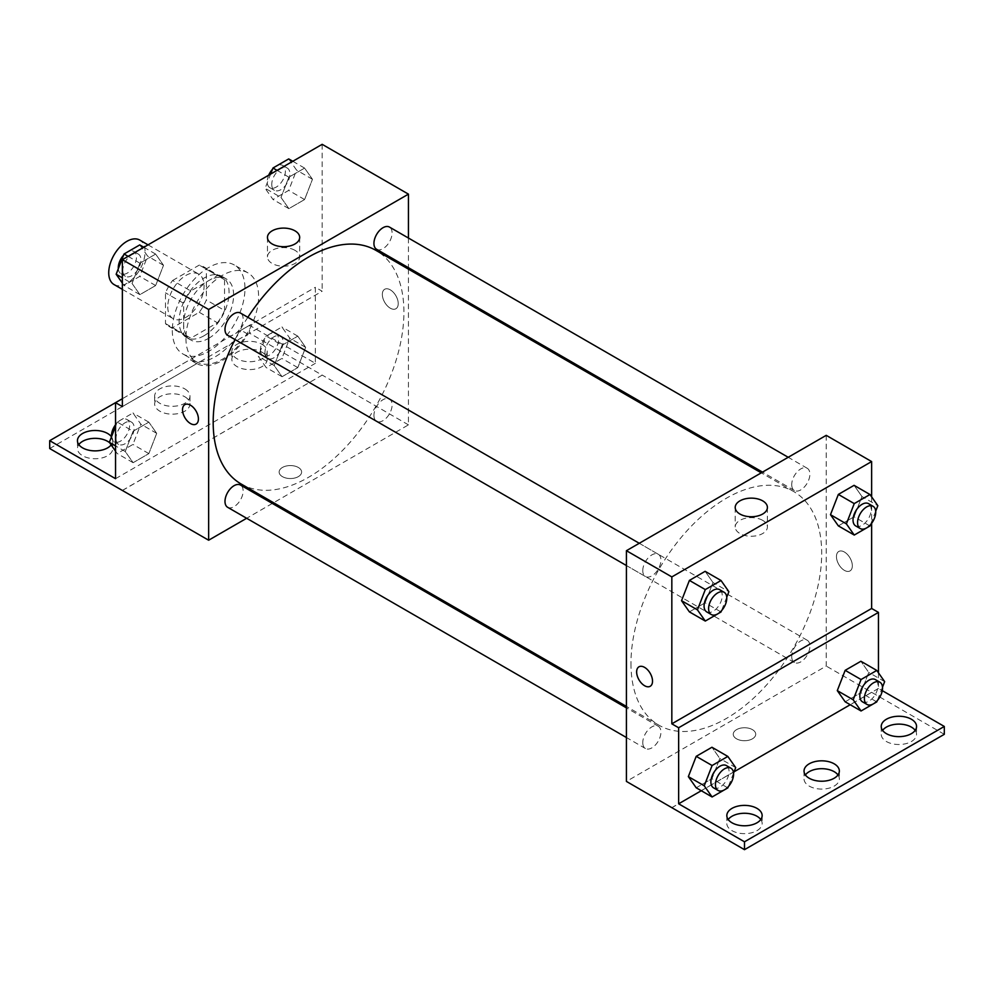 <?xml version="1.0" encoding="UTF-8"?>
<svg xmlns="http://www.w3.org/2000/svg" width="994" height="994" viewBox="0 0 994 994"><rect width="100%" height="100%" fill="white"/><g stroke="black" fill="none" stroke-linecap="round" stroke-linejoin="round"><path stroke-width="0.75" stroke-dasharray="4.97 3.73" d="M114.049 284.557A25.682 14.835 120 0 0 139.744 269.722A25.682 14.835 120 0 0 139.744 240.063M167.775 306.873A25.682 14.835 120 0 0 173.093 318.639A25.682 14.835 120 0 0 198.775 303.804A25.682 14.835 120 0 0 198.775 274.145A25.682 14.835 120 0 0 178.982 281.029A25.682 14.835 120 0 0 167.775 306.873M172.608 280.482L199.26 265.1A34.504 19.917 120 0 1 203.186 266.516A34.504 19.917 120 0 1 206.367 269.212L206.367 299.977A34.504 19.917 120 0 1 199.26 312.29L172.608 327.685A34.504 19.917 120 0 1 168.682 326.268A34.504 19.917 120 0 1 165.501 323.572L165.501 292.808A34.504 19.917 120 0 1 172.608 280.482L190.773 290.969L217.425 275.587L199.26 265.1M199.26 312.29L217.425 322.777L190.773 338.171L172.608 327.685M165.501 323.572L183.666 334.059L183.666 303.294L165.501 292.808M183.666 334.059A34.504 19.917 120 0 0 186.847 336.755A34.504 19.917 120 0 0 190.773 338.171M217.425 322.777A34.504 19.917 120 0 0 224.532 310.463L206.367 299.977M217.425 275.587A34.504 19.917 120 0 1 221.351 277.003A34.504 19.917 120 0 1 224.532 279.699L224.532 310.463M190.773 290.969A34.504 19.917 120 0 0 183.666 303.294M204.093 335.723A35.324 20.389 -60 0 1 186.437 337.463A35.324 20.389 -60 0 1 186.437 296.684A35.324 20.389 -60 0 1 221.761 276.295A35.324 20.389 -60 0 1 227.179 304.586A35.324 20.389 -60 0 1 204.093 335.723M208.641 338.345A35.324 20.389 120 0 0 231.714 307.221A35.324 20.389 120 0 0 226.297 278.916A35.324 20.389 120 0 0 199.086 288.372A35.324 20.389 120 0 0 183.666 323.92A35.324 20.389 120 0 0 190.972 340.085A35.324 20.389 120 0 0 208.641 338.345M224.532 279.699L206.367 269.212M172.31 330.48A51.377 29.658 120 0 0 182.946 353.988A51.377 29.658 120 0 0 234.323 324.33A51.377 29.658 120 0 0 234.323 265A51.377 29.658 120 0 0 194.737 278.767A51.377 29.658 120 0 0 172.31 330.48M185.928 338.345A51.377 29.658 120 0 0 196.576 361.853A51.377 29.658 120 0 0 247.953 332.195A51.377 29.658 120 0 0 247.953 272.878A51.377 29.658 120 0 0 208.355 286.632A51.377 29.658 120 0 0 185.928 338.345M122.361 406.596L196.688 363.68A52.918 30.553 -60 0 0 247.829 334.146L322.168 291.23L315.359 287.303L315.359 363.332L249.506 325.311L249.506 333.176L322.168 375.136L122.361 490.402M322.168 144.329L322.168 291.23M132.053 283.452L139.918 263.174L155.648 254.091L163.513 265.286L155.648 285.551L139.918 294.634L132.053 283.452L139.918 263.174L155.648 254.091L163.513 265.286L155.648 285.551L139.918 294.634L132.053 283.452L122.361 277.848M281.004 197.458L288.869 177.18L304.599 168.098L312.464 179.293L304.599 199.558L288.869 208.641L281.004 197.458L288.869 177.18L304.599 168.098L312.464 179.293L304.599 199.558L288.869 208.641L281.004 197.458L265.112 188.276L270.616 174.087M227.651 335.301A12.847 7.418 120 0 0 240.486 327.883A12.847 7.418 120 0 0 240.486 313.06M227.651 507.3A12.847 7.418 120 0 0 240.486 499.883A12.847 7.418 120 0 0 240.486 485.047M408.447 269.125L408.447 424.86L273.586 502.728M272.344 503.436L246.661 518.272M408.447 238.038L408.447 267.697M373.93 415.417A12.847 7.418 120 0 0 376.602 421.307A12.847 7.418 120 0 0 389.437 413.889A12.847 7.418 120 0 0 389.437 399.054A12.847 7.418 120 0 0 379.546 402.495A12.847 7.418 120 0 0 373.93 415.417M376.602 249.308A12.847 7.418 120 0 0 389.437 241.89A12.847 7.418 120 0 0 389.437 227.067M241.107 483.979A134.861 77.867 120 0 0 345.042 447.847A134.861 77.867 120 0 0 403.912 312.116A134.861 77.867 120 0 0 375.981 250.389M247.841 317.297A134.861 77.867 120 0 0 234.994 339.55M298.324 476.635A11.245 6.486 0 0 0 301.617 472.051A11.245 6.486 0 0 0 290.385 465.565A11.245 6.486 0 0 0 279.14 472.051A11.245 6.486 0 0 0 286.073 478.052A11.245 6.486 0 0 0 298.324 476.635A11.245 6.486 180 0 1 286.073 478.039A11.245 6.486 180 0 1 279.14 472.051A11.245 6.486 180 0 1 290.385 465.565A11.245 6.486 180 0 1 301.617 472.051A11.245 6.486 180 0 1 298.324 476.635M408.447 424.86L322.168 375.049M390.282 289.838A11.245 6.486 -120 0 0 384.666 289.279A11.245 6.486 -120 0 0 384.666 302.263A11.245 6.486 -120 0 0 395.898 308.749A11.245 6.486 -120 0 0 397.625 299.741A11.245 6.486 -120 0 0 390.282 289.838A11.245 6.486 60 0 1 397.625 299.741A11.245 6.486 60 0 1 395.898 308.749A11.245 6.486 60 0 1 384.666 302.263A11.245 6.486 60 0 1 384.666 289.279A11.245 6.486 60 0 1 390.282 289.838M294.957 250.326A16.103 9.294 0 0 0 277.401 248.314A16.103 9.294 0 0 0 267.461 256.912A16.103 9.294 0 0 0 283.563 266.206A16.103 9.294 0 0 0 299.679 256.912A16.103 9.294 0 0 0 294.957 250.326M196.091 424.103L196.091 424.103A11.245 6.486 -120 0 0 196.104 411.131A11.245 6.486 -120 0 0 184.859 404.633L184.859 404.633M122.436 490.452L322.168 375.136M196.688 363.68L189.879 359.741A52.918 30.553 120 0 0 241.02 330.219L315.359 287.303M122.361 398.731L189.879 359.741M49.7 448.542L249.506 333.176M115.54 402.657L249.506 325.311M109.638 442.74A17.656 10.201 180 0 1 112.769 448.542A17.656 10.201 180 0 1 95.113 458.731A17.656 10.201 180 0 1 77.445 448.542A17.656 10.201 180 0 1 78.812 444.604M261.994 352.187A17.656 10.201 180 0 1 267.175 359.406A17.656 10.201 180 0 1 249.506 369.594A17.656 10.201 180 0 1 231.85 359.406A17.656 10.201 180 0 1 242.747 349.975A17.656 10.201 180 0 1 261.994 352.187M184.797 396.755A17.656 10.201 180 0 1 189.966 403.974A17.656 10.201 180 0 1 172.31 414.163A17.656 10.201 180 0 1 154.654 403.974A17.656 10.201 180 0 1 165.551 394.556A17.656 10.201 180 0 1 184.797 396.755M247.829 334.146L241.02 330.219M282.06 345.241L297.79 336.158L305.655 347.353L297.79 367.618L282.06 376.701L274.195 365.519L282.06 345.241L297.79 336.158L305.655 347.353L297.79 367.618L282.06 376.701L274.195 365.519L282.06 345.241L266.168 336.071L281.898 326.989L289.763 338.171L281.898 358.449L266.168 367.531L258.303 356.337L266.168 336.071M133.109 431.234L148.839 422.152L156.704 433.347L148.839 453.612L133.109 462.695L125.244 451.512L133.109 431.234L148.839 422.152L156.704 433.347L148.839 453.612L133.109 462.695L125.244 451.512L133.109 431.234L117.217 422.065L132.947 412.982L140.813 424.165L132.947 444.442L117.217 453.525L115.54 451.139M115.54 478.686L315.359 363.332M111.477 436.851A17.656 10.201 180 0 1 112.769 440.677A17.656 10.201 180 0 1 111.166 444.914M261.994 344.322A17.656 10.201 180 0 1 267.175 351.528A17.656 10.201 180 0 1 249.506 361.729A17.656 10.201 180 0 1 231.85 351.528A17.656 10.201 180 0 1 242.747 342.11A17.656 10.201 180 0 1 261.994 344.322M184.797 388.89A17.656 10.201 180 0 1 189.966 396.109A17.656 10.201 180 0 1 172.31 406.297A17.656 10.201 180 0 1 154.654 396.109A17.656 10.201 180 0 1 165.551 386.678A17.656 10.201 180 0 1 184.797 388.89M630.966 663.445A134.861 77.867 120 0 0 658.898 725.185A134.861 77.867 120 0 0 793.759 647.318A134.861 77.867 120 0 0 793.759 491.583A134.861 77.867 120 0 0 689.836 527.715A134.861 77.867 120 0 0 630.966 663.445M642.77 570.631A12.847 7.418 -60 0 1 648.374 557.709A12.847 7.418 -60 0 1 658.276 554.267A12.847 7.418 -60 0 1 660.935 560.144A12.847 7.418 -60 0 1 655.332 573.066A12.847 7.418 -60 0 1 645.429 576.508A12.847 7.418 -60 0 1 642.77 570.631M791.721 656.624A12.847 7.418 120 0 0 794.38 662.501A12.847 7.418 120 0 0 807.227 655.096A12.847 7.418 120 0 0 807.227 640.26A12.847 7.418 120 0 0 797.325 643.702A12.847 7.418 120 0 0 791.721 656.624M642.77 742.617A12.847 7.418 120 0 0 645.429 748.507A12.847 7.418 120 0 0 658.276 741.089A12.847 7.418 120 0 0 658.276 726.254A12.847 7.418 120 0 0 648.374 729.695A12.847 7.418 120 0 0 642.77 742.617M791.721 484.637A12.847 7.418 120 0 0 794.38 490.514A12.847 7.418 120 0 0 807.227 483.096A12.847 7.418 120 0 0 807.227 468.273A12.847 7.418 120 0 0 797.325 471.703A12.847 7.418 120 0 0 791.721 484.637M826.225 435.347L826.225 666.067L626.419 781.421M752.433 738.815A11.245 6.486 0 0 0 755.726 734.231A11.245 6.486 0 0 0 744.494 727.745A11.245 6.486 0 0 0 733.249 734.231A11.245 6.486 0 0 0 740.195 740.232A11.245 6.486 0 0 0 752.433 738.815A11.245 6.486 180 0 1 740.195 740.219A11.245 6.486 180 0 1 733.249 734.231A11.245 6.486 180 0 1 744.494 727.745A11.245 6.486 180 0 1 755.726 734.231A11.245 6.486 180 0 1 752.433 738.815M944.3 734.317L826.225 666.067M871.639 692.284L671.832 807.637M861.947 496.528L854.082 485.333L861.947 496.528L854.082 516.793L861.947 496.528L877.839 505.697M838.352 525.876L854.082 516.793L838.352 525.876M712.996 582.521L705.131 571.326L712.996 582.521L705.131 602.799L712.996 582.521L728.888 591.703M689.401 611.882L705.131 602.799L689.401 611.882M871.639 496.888L871.639 523.279M844.391 552.018A11.245 6.486 -120 0 0 838.774 551.459A11.245 6.486 -120 0 0 838.774 564.43A11.245 6.486 -120 0 0 850.019 570.929A11.245 6.486 -120 0 0 851.734 561.921A11.245 6.486 -120 0 0 844.391 552.018A11.245 6.486 60 0 1 851.734 561.921A11.245 6.486 60 0 1 850.007 570.929A11.245 6.486 60 0 1 838.774 564.443A11.245 6.486 60 0 1 838.774 551.459A11.245 6.486 60 0 1 844.391 552.018M878.46 672.814L878.46 688.432L882.299 690.656M650.2 686.282L650.213 686.282A11.245 6.486 -120 0 0 650.213 673.298A11.245 6.486 -120 0 0 638.968 666.812L638.968 666.812M762.696 520.371A16.103 9.294 0 0 0 745.14 518.359A16.103 9.294 0 0 0 735.2 526.944A16.103 9.294 0 0 0 751.302 536.251A16.103 9.294 0 0 0 767.405 526.944A16.103 9.294 0 0 0 762.696 520.371M837.979 774.947A17.656 10.201 180 0 1 839.346 778.886A17.656 10.201 180 0 1 821.69 789.087A17.656 10.201 180 0 1 804.034 778.886A17.656 10.201 180 0 1 805.401 774.947M915.188 730.379A17.656 10.201 180 0 1 916.555 734.317A17.656 10.201 180 0 1 905.646 743.736A17.656 10.201 180 0 1 886.399 741.524A17.656 10.201 180 0 1 881.231 734.317A17.656 10.201 180 0 1 882.597 730.379M760.783 819.528A17.656 10.201 180 0 1 762.149 823.454A17.656 10.201 180 0 1 751.253 832.873A17.656 10.201 180 0 1 732.006 830.661A17.656 10.201 180 0 1 726.825 823.454A17.656 10.201 180 0 1 728.192 819.528M871.639 692.371L671.832 807.724M696.21 787.795L711.94 778.712L719.805 758.447L711.94 747.252L719.805 758.447L711.94 778.712L696.21 787.795M845.161 701.801L860.891 692.719L868.756 672.453L860.891 661.259L868.756 672.453L860.891 692.719L845.161 701.801M878.46 688.432L850.23 704.734M734.081 771.779L701.279 790.727M726.738 597.232L721.507 610.726M706.734 611.906A12.847 7.418 120 0 0 719.581 604.489A12.847 7.418 120 0 0 719.581 589.653M721.023 611.969L705.131 602.799M875.689 511.227L870.458 524.733M855.685 525.913A12.847 7.418 120 0 0 868.532 518.495A12.847 7.418 120 0 0 868.532 503.66M869.974 525.975L854.082 516.793M733.56 773.146L728.316 786.652M713.543 787.832A12.847 7.418 120 0 0 726.39 780.414A12.847 7.418 120 0 0 726.39 765.579M735.697 767.616L719.805 758.447M727.832 787.894L711.94 778.712M882.498 687.152L877.267 700.658M862.494 701.839A12.847 7.418 120 0 0 875.341 694.421A12.847 7.418 120 0 0 875.341 679.585M884.648 681.623L868.756 672.453M876.783 701.901L860.891 692.719M139.756 244.922L147.621 256.104L139.756 276.382L124.026 285.464L122.361 283.091M122.809 270.43A12.847 7.418 120 0 0 125.468 276.32A12.847 7.418 120 0 0 138.315 268.902A12.847 7.418 120 0 0 138.315 254.066A12.847 7.418 120 0 0 128.412 257.508A12.847 7.418 120 0 0 122.809 270.43M163.513 265.286L147.621 256.104M155.648 285.551L139.756 276.382M139.918 294.634L124.026 285.464M139.918 263.174L128.114 256.365M155.648 254.091L143.844 247.282M118.311 268.74A12.847 7.418 120 0 0 120.933 273.698A12.847 7.418 120 0 0 133.78 266.28A12.847 7.418 120 0 0 133.78 251.445A12.847 7.418 120 0 0 123.542 255.247M288.707 158.928L296.572 170.111L288.707 190.388L272.977 199.471L265.112 188.276M271.76 184.437A12.847 7.418 120 0 0 274.419 190.314A12.847 7.418 120 0 0 287.266 182.908A12.847 7.418 120 0 0 287.266 168.073A12.847 7.418 120 0 0 277.363 171.515A12.847 7.418 120 0 0 271.76 184.437M312.464 179.293L296.572 170.111M304.599 199.558L288.707 190.388M288.869 208.641L272.977 199.471M288.869 177.18L277.065 170.372M304.599 168.098L292.795 161.289M268.715 175.18A12.847 7.418 120 0 0 267.224 181.815A12.847 7.418 120 0 0 269.883 187.692A12.847 7.418 120 0 0 282.718 180.287A12.847 7.418 120 0 0 282.718 165.451A12.847 7.418 120 0 0 272.493 169.253M115.54 426.364L117.217 422.065M116 438.491A12.847 7.418 120 0 0 118.659 444.368A12.847 7.418 120 0 0 131.506 436.962A12.847 7.418 120 0 0 131.506 422.127A12.847 7.418 120 0 0 121.603 425.569A12.847 7.418 120 0 0 116 438.491M156.704 433.347L140.813 424.165M148.839 453.612L132.947 444.442M133.109 462.695L117.217 453.525M125.244 451.512L115.54 445.908M148.839 422.152L132.947 412.982M111.502 436.801A12.847 7.418 120 0 0 114.124 441.746A12.847 7.418 120 0 0 126.959 434.341A12.847 7.418 120 0 0 126.959 419.505A12.847 7.418 120 0 0 115.54 424.749M264.951 352.497A12.847 7.418 120 0 0 267.61 358.374A12.847 7.418 120 0 0 280.457 350.969A12.847 7.418 120 0 0 280.457 336.134A12.847 7.418 120 0 0 270.554 339.575A12.847 7.418 120 0 0 264.951 352.497M305.655 347.353L289.763 338.171M297.79 367.618L281.898 358.449M282.06 376.701L266.168 367.531M274.195 365.519L258.303 356.337M297.79 336.158L281.898 326.989M260.403 349.876A12.847 7.418 120 0 0 263.062 355.753A12.847 7.418 120 0 0 275.91 348.347A12.847 7.418 120 0 0 275.91 333.512A12.847 7.418 120 0 0 266.019 336.954A12.847 7.418 120 0 0 260.403 349.876M122.361 289.353L173.093 318.639M148.044 244.859L198.775 274.145M226.297 278.916L221.761 276.295M190.972 340.085L186.437 337.463M221.351 277.003L203.186 266.516M186.847 336.755L168.682 326.268M247.953 272.878L234.323 265M196.576 361.853L182.946 353.988M267.461 237.404L267.461 256.912M299.679 237.404L299.679 256.912M154.654 396.109L154.654 403.974M189.966 396.109L189.966 403.974M231.85 351.528L231.85 359.406M267.175 351.528L267.175 359.406M77.445 440.677L77.445 448.542M112.769 440.677L112.769 448.542M793.759 491.583L761.28 472.846M658.898 725.185L626.419 706.436M626.419 565.536L645.429 576.508M639.266 543.283L658.276 554.267M807.227 640.26L389.437 399.054M794.38 662.501L376.602 421.307M658.276 726.254L626.419 707.865M645.429 748.507L626.419 737.523M807.227 468.273L788.217 457.29M794.38 490.514L762.522 472.125M735.2 507.449L735.2 526.944M767.405 507.449L767.405 526.944M726.825 815.589L726.825 823.454M762.149 815.589L762.149 823.454M881.231 726.452L881.231 734.317M916.555 726.452L916.555 734.317M804.034 771.021L804.034 778.886M839.346 771.021L839.346 778.886M138.315 254.066L133.78 251.445M125.468 276.32L120.933 273.698M287.266 168.073L282.718 165.451M274.419 190.314L269.883 187.692M131.506 422.127L126.959 419.505M118.659 444.368L114.124 441.746M280.457 336.134L275.91 333.512M267.61 358.374L263.062 355.753"/><path stroke-width="1.49" d="M148.044 244.859L139.744 240.063A25.682 14.835 120 0 0 119.951 246.947A25.682 14.835 120 0 0 108.731 272.791A25.682 14.835 120 0 0 114.049 284.557L122.361 289.353M122.361 398.731L115.54 402.657L115.54 478.686L49.7 440.677L115.54 402.657L122.361 406.596L122.361 259.683L322.168 144.329L408.447 194.141L408.447 238.038M184.859 404.633A11.245 6.486 -120 0 0 183.132 413.641A11.245 6.486 -120 0 0 190.475 423.543A11.245 6.486 60 0 1 183.132 413.641A11.245 6.486 60 0 1 184.859 404.633A11.245 6.486 60 0 1 196.091 411.131A11.245 6.486 60 0 1 196.091 424.103A11.245 6.486 60 0 1 190.475 423.543A11.245 6.486 -120 0 0 196.091 424.103M49.7 440.677L49.7 448.542L208.641 540.214L208.641 309.494L122.361 259.683M639.266 543.283L240.486 313.06A12.847 7.418 120 0 0 230.596 316.502A12.847 7.418 120 0 0 224.992 329.424A12.847 7.418 120 0 0 227.651 335.301L626.419 565.536M626.419 707.865L240.486 485.047A12.847 7.418 120 0 0 230.596 488.489A12.847 7.418 120 0 0 224.992 501.411A12.847 7.418 120 0 0 227.651 507.3L626.419 737.523M273.586 502.728L272.344 503.436M246.661 518.272L208.641 540.214M408.447 267.697L408.447 269.125M208.641 309.494L408.447 194.141M788.217 457.29L389.437 227.067A12.847 7.418 120 0 0 379.546 230.509A12.847 7.418 120 0 0 373.93 243.431A12.847 7.418 120 0 0 376.602 249.308L762.522 472.125M761.28 472.846L375.981 250.389A134.861 77.867 120 0 0 247.841 317.297M234.994 339.55A134.861 77.867 120 0 0 213.176 422.239A134.861 77.867 120 0 0 241.107 483.979L626.419 706.436M294.957 230.819A16.103 9.294 180 0 1 299.679 237.404A16.103 9.294 180 0 1 283.563 246.698A16.103 9.294 180 0 1 267.461 237.404A16.103 9.294 180 0 1 277.401 228.806A16.103 9.294 180 0 1 294.957 230.819M78.812 444.604A17.656 10.201 180 0 1 107.6 441.336A17.656 10.201 180 0 1 109.638 442.74M111.166 444.914A17.656 10.201 180 0 1 91.349 450.642A17.656 10.201 180 0 1 77.445 440.677A17.656 10.201 180 0 1 88.354 431.259A17.656 10.201 180 0 1 107.6 433.471A17.656 10.201 180 0 1 111.477 436.851M871.639 523.279L871.639 608.465L671.832 723.831L678.641 727.757L678.641 803.798L744.494 841.806L744.494 849.671L626.419 781.421L626.419 550.701L826.225 435.347L871.639 461.564L871.639 496.888M638.968 666.812A11.245 6.486 -120 0 0 637.253 675.821A11.245 6.486 -120 0 0 644.584 685.723A11.245 6.486 60 0 1 637.241 675.821A11.245 6.486 60 0 1 638.968 666.812A11.245 6.486 60 0 1 650.2 673.311A11.245 6.486 60 0 1 650.2 686.282A11.245 6.486 60 0 1 644.584 685.723A11.245 6.486 -120 0 0 650.213 686.282M671.832 723.831L671.832 576.918L626.419 550.701M830.487 514.693L838.352 525.876L830.487 514.693L838.352 494.416L830.487 514.693L846.379 523.863L854.244 503.598L869.974 494.515L877.839 505.697L875.689 511.227M854.082 485.333L838.352 494.416L854.082 485.333L869.974 494.515M681.536 600.687L689.401 611.882L681.536 600.687L689.401 580.409L681.536 600.687L697.428 609.856L705.293 589.591L721.023 580.508L728.888 591.703L726.738 597.232M705.131 571.326L689.401 580.409L705.131 571.326L721.023 580.508M671.832 576.918L871.639 461.564M762.696 500.864A16.103 9.294 180 0 1 767.405 507.449A16.103 9.294 180 0 1 751.302 516.743A16.103 9.294 180 0 1 735.2 507.449A16.103 9.294 180 0 1 745.14 498.851A16.103 9.294 180 0 1 762.696 500.864M871.639 608.465L878.46 612.403L878.46 672.814M882.299 690.656L944.3 726.452L944.3 734.317L744.494 849.671M944.3 726.452L744.494 841.806M805.401 774.947A17.656 10.201 180 0 1 834.177 771.679A17.656 10.201 180 0 1 837.979 774.947M882.597 730.379A17.656 10.201 180 0 1 898.887 724.117A17.656 10.201 180 0 1 915.188 730.379M728.192 819.528A17.656 10.201 180 0 1 744.494 813.266A17.656 10.201 180 0 1 760.783 819.528M878.46 612.403L678.641 727.757M688.345 776.612L696.21 787.795L688.345 776.612L696.21 756.335L688.345 776.612L704.237 785.782L712.102 765.517L727.832 756.434L735.697 767.616L733.56 773.146M711.94 747.252L696.21 756.335L711.94 747.252L727.832 756.434M837.296 690.619L845.161 701.801L837.296 690.619L845.161 670.341L837.296 690.619L853.187 699.788L861.053 679.523L876.783 670.441L884.648 681.623L882.498 687.152M860.891 661.259L845.161 670.341L860.891 661.259L876.783 670.441M850.23 704.734L734.081 771.779M701.279 790.727L678.641 803.798M834.177 763.814A17.656 10.201 180 0 1 839.346 771.021A17.656 10.201 180 0 1 821.69 781.222A17.656 10.201 180 0 1 804.034 771.021A17.656 10.201 180 0 1 814.931 761.603A17.656 10.201 180 0 1 834.177 763.814M886.399 733.659A17.656 10.201 180 0 1 881.231 726.452A17.656 10.201 180 0 1 898.887 716.252A17.656 10.201 180 0 1 916.555 726.452A17.656 10.201 180 0 1 905.646 735.871A17.656 10.201 180 0 1 886.399 733.659M732.006 822.796A17.656 10.201 180 0 1 726.825 815.589A17.656 10.201 180 0 1 744.494 805.389A17.656 10.201 180 0 1 762.149 815.589A17.656 10.201 180 0 1 751.253 825.008A17.656 10.201 180 0 1 732.006 822.796M721.507 610.726L721.023 611.969L705.293 621.051L697.428 609.856M724.117 592.275L719.581 589.653A12.847 7.418 120 0 0 709.679 593.095A12.847 7.418 120 0 0 704.075 606.029A12.847 7.418 120 0 0 706.734 611.906L711.282 614.528A12.847 7.418 120 0 0 724.117 607.11A12.847 7.418 120 0 0 724.117 592.275A12.847 7.418 120 0 0 714.226 595.717A12.847 7.418 120 0 0 708.61 608.651A12.847 7.418 120 0 0 711.282 614.528M705.293 621.051L689.401 611.882M705.293 589.591L689.401 580.409M870.458 524.733L869.974 525.975L854.244 535.058L846.379 523.863M873.067 506.281L868.532 503.66A12.847 7.418 120 0 0 858.63 507.102A12.847 7.418 120 0 0 853.026 520.024A12.847 7.418 120 0 0 855.685 525.913L860.22 528.535A12.847 7.418 120 0 0 873.067 521.117A12.847 7.418 120 0 0 873.067 506.281A12.847 7.418 120 0 0 863.177 509.723A12.847 7.418 120 0 0 857.561 522.645A12.847 7.418 120 0 0 860.22 528.535M854.244 535.058L838.352 525.876M854.244 503.598L838.352 494.416M728.316 786.652L727.832 787.894L712.102 796.977L704.237 785.782M730.938 768.2L726.39 765.579A12.847 7.418 120 0 0 716.488 769.021A12.847 7.418 120 0 0 710.884 781.943A12.847 7.418 120 0 0 713.543 787.832L718.09 790.454A12.847 7.418 120 0 0 730.938 783.036A12.847 7.418 120 0 0 730.938 768.2A12.847 7.418 120 0 0 721.035 771.642A12.847 7.418 120 0 0 715.431 784.564A12.847 7.418 120 0 0 718.09 790.454M712.102 796.977L696.21 787.795M712.102 765.517L696.21 756.335M877.267 700.658L876.783 701.901L861.053 710.983L853.187 699.788M879.876 682.207L875.341 679.585A12.847 7.418 120 0 0 865.439 683.027A12.847 7.418 120 0 0 859.835 695.949A12.847 7.418 120 0 0 862.494 701.839L867.041 704.46A12.847 7.418 120 0 0 879.876 697.043A12.847 7.418 120 0 0 879.876 682.207A12.847 7.418 120 0 0 869.986 685.649A12.847 7.418 120 0 0 864.382 698.571A12.847 7.418 120 0 0 867.041 704.46M861.053 710.983L845.161 701.801M861.053 679.523L845.161 670.341M122.361 283.091L116.161 274.269L124.026 254.004L139.756 244.922L143.844 247.282M122.361 277.848L116.161 274.269M128.114 256.365L124.026 254.004M123.542 255.247A12.847 7.418 120 0 0 118.274 267.808A12.847 7.418 120 0 0 118.311 268.74M270.616 174.087L272.977 168.011L288.707 158.928L292.795 161.289M277.065 170.372L272.977 168.011M272.493 169.253A12.847 7.418 120 0 0 268.715 175.18M115.54 451.139L109.352 442.33L115.54 426.364M115.54 445.908L109.352 442.33M115.54 424.749A12.847 7.418 120 0 0 111.465 435.869A12.847 7.418 120 0 0 111.502 436.801"/></g></svg>
